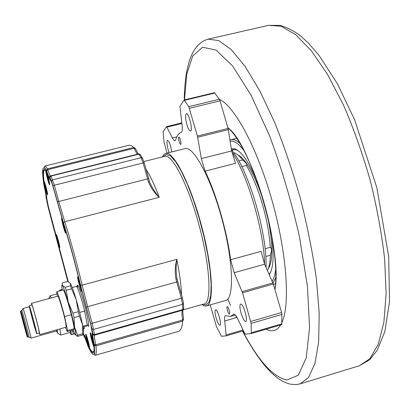 <?xml version="1.0" encoding="UTF-8"?>
<svg xmlns="http://www.w3.org/2000/svg" width="410" height="410" viewBox="0 0 410 410"><rect width="100%" height="100%" fill="white"/><g stroke="black" fill="none" stroke-linecap="round" stroke-linejoin="round"><path stroke-width="0.61" d="M232.157 150.388L233.659 149.486M235.181 149.158L235.601 149.153M219.468 99.43C234.428 105.949 257.152 147.569 271.999 200.382C286.903 253.16 290.326 304.758 281.967 322.352C290.326 304.763 286.908 253.165 271.999 200.382C257.152 147.564 234.423 105.944 219.468 99.425M280.614 324.961C278.8 327.923 276.683 329.753 274.259 330.46C271.758 331.162 269.032 330.747 266.08 329.209C269.032 330.747 271.758 331.162 274.259 330.455C276.683 329.753 278.805 327.923 280.619 324.956M274.941 289.624C282.71 251.545 251.294 144.51 227.822 127.592C238.907 137.094 253.411 166.019 263.379 200.439C273.49 234.74 277.924 270.841 274.936 289.619M48.021 177.545L48.687 181.307L46.74 174.194L48.021 177.545M49.369 183.608L49.313 183.711C48.769 184.146 45.469 171.431 46.161 171.549C46.643 171.078 49.718 182.624 49.369 183.608M47.55 177.156L47.893 177.069M47.447 177.725L48.011 177.499M63.904 226.325L64.672 229.421L63.36 225.705L62.668 221.82L63.986 225.531L64.293 226.771L63.904 226.325L64.165 226.258M64.544 226.853L65.221 231.84C64.365 231.055 61.321 219.176 62.018 219.324L62.32 219.709M63.75 226.151L64.114 226.053M64.011 225.623L63.36 225.705M58.184 241.721L58.574 243.827L57.513 240.234L57.169 237.744L58.379 241.669M59.148 246.097C58.199 244.099 56.011 235.304 56.503 235.458C56.944 235.043 60.034 246.687 59.44 246.543L59.148 246.097M84.306 326.811L84.209 328.764L83.927 328.661M59.701 290.941L59.291 290.69L59.209 291.074M59.291 290.69L61.059 289.634L61.418 290.475M72.022 330.26L72.801 331.752L73.185 334.155L71.289 334.744L70.976 330.557M70.002 332.459L71.289 334.744L74.671 333.842M74.625 333.75L73.185 334.155M73.646 331.516L72.801 331.752M62.161 289.337L61.059 289.634M20.725 312.302C20.664 310.99 27.916 338.112 27.05 335.959L20.725 312.302M27.89 337.128L27.957 337.163C27.998 336.277 21.381 311.574 20.905 310.857L20.869 310.923M27.321 336.882L20.536 311.487C19.654 309.33 27.229 337.676 27.321 336.882M20.864 310.795L21.909 310.58L23.057 308.622M27.952 337.24L28.956 336.882C29.023 336.01 22.391 311.282 21.909 310.58M30.929 337.983L31.017 338.03C31.129 337.076 23.672 309.273 23.109 308.535M31.006 338.112L56.954 330.834L56.939 329.768M59.865 328.943L60.757 335.062L70.612 332.29L70.658 330.644M50.066 296.102L50.24 295.805L51.245 297.952M57.18 329.696L57.666 333.238L56.534 330.952M162.37 156.912L163.821 154.575L165.363 153.535L184.992 148.61C193.423 145.678 211.017 177.884 222.225 220.042C233.526 262.169 234.325 298.864 225.556 300.525L206.086 306.039L204.231 305.906L201.807 304.599M165.65 153.448C173.317 150.706 190.214 183.244 201.469 225.582C212.816 267.899 214.389 304.527 206.379 305.973M241.07 313.168C239.701 307.987 239.558 304.963 240.639 304.102C243.14 302.882 248.501 321.143 245.733 321.46C244.288 321.261 242.735 318.493 241.07 313.168M169.12 152.582L168.167 149.742C166.814 144.463 166.598 141.347 167.521 140.384C169.279 141.47 170.703 145.314 171.79 151.91M186.873 124.537C185.34 118.51 185.176 114.913 186.386 113.754C188.861 112.683 193.218 130.903 190.532 131.077C189.405 131 188.185 128.822 186.873 124.537M216.08 317.832C214.866 313.219 214.676 310.544 215.516 309.811C217.479 308.812 222.184 325.038 219.985 325.243C218.837 325.027 217.536 322.557 216.08 317.832M268.324 268.509C274.136 261.16 272.553 232.014 264.101 203.565C256.87 178.504 245.708 158.27 238.025 155.041M233.382 152.602L234.054 152.761C236.626 153.519 239.486 155.928 242.643 159.982C246.318 163.052 247.573 164.897 246.405 165.502C252.329 175.321 257.629 188.093 262.297 203.806C266.833 219.622 269.483 234.125 270.246 247.322C271.784 247.927 271.825 250.556 270.374 255.199C270.159 262.195 269.175 267.305 267.407 270.528M246.405 165.502L241.823 166.68M265.116 248.737L270.246 247.322M270.374 255.199L265.808 256.465M238.856 160.951L242.643 159.982M231.465 149.496L232.957 151.474C232.921 152.1 233.746 153.32 235.432 155.139C250.064 177.233 265.157 228.857 266.018 260.335L266.095 267.581M167.008 153.109L164.031 142.142L163.154 131.728L166.573 126.613L172.425 137.96C173.44 139.974 174.296 140.927 174.993 140.809L175.7 139.851C176.961 135.613 178.806 133.127 181.24 132.394C182.312 131.887 182.573 129.309 182.03 124.655L179.913 106.339L184.177 99.968L188.749 106.656L197.415 136.048L201.325 158.603L205.118 171.134C216.157 193.73 227.043 231.455 230.615 259.745L234.156 272.717L242.541 292.776L251.145 323.372L251.253 333.545L245.313 334.094L244.503 333.089L237.728 318.826C236.114 315.515 234.807 313.942 233.797 314.116L230.522 316.412L225.423 315.695C224.598 316.038 224.362 317.796 224.711 320.963L226.223 335.851L221.467 336.292L216.372 326.401L210.238 304.876M251.284 333.53L281.706 324.638L281.921 314.439L281.598 312.528L273.321 284.058L264.609 264.235L261.078 251.345L230.615 259.745M205.118 171.134L235.514 163.354L231.691 150.916L228.068 128.438L220.047 100.855L219.355 99.256L214.456 92.696L184.177 99.968M224.711 320.963L236.288 317.627L236.165 316.007M231.896 152.125C247.481 174.491 264.101 231.107 264.593 264.199M227.232 306.685C228.242 306.255 230.466 313.942 229.359 314.06C228.355 314.531 226.115 306.818 227.222 306.69L227.232 306.685M178.709 137.191L178.842 137.094C179.831 136.658 181.717 144.366 180.641 144.438C179.144 142.639 178.504 140.225 178.709 137.191M77.29 286.759L77.362 285.011C79.017 286.513 81.81 294.636 85.741 309.365L86.069 311.093C87.627 317.519 88.468 321.947 88.591 324.382L88.678 326.703M77.121 285.893L78.018 285.647M44.49 182.404L44.07 181.481C44.557 180.615 48.406 195.38 47.555 194.842C46.643 193.223 45.566 189.569 44.316 183.885L44.962 187.862C46.217 193.51 46.853 197.23 46.863 199.024L48.488 207.019L56.682 237.785L56.231 234.525C56.688 233.69 60.48 247.994 59.67 247.481L57.538 241.275L68.321 281.824M45.776 170.591L44.521 169.93C43.342 170.391 43.178 174.276 44.029 181.589L44.034 181.584M81.815 291.018L81.698 291.592C80.929 291.715 77.018 277.237 77.715 276.842L79.145 279.958M64.97 228.226C65.656 231.307 65.861 232.89 65.585 232.977C64.852 233.111 61.146 219.242 61.674 218.33L61.925 218.412M50.625 179.995L50.005 179.498M46.53 171.667C47.934 175.162 50.271 185.284 49.554 184.746C48.903 184.884 45.469 171.923 45.823 170.652M83.045 332.413L83.876 334.432C84.542 335.093 85.716 337.968 87.402 343.062L88.668 346.06C86.792 340.372 85.808 336.379 85.721 334.083L85.736 334.073C86.295 333.525 90.226 347.89 89.431 347.583C91.087 350.76 92.327 352.257 93.157 352.067L93.91 350.868M94.023 347.003C93.055 346.035 89.539 332.946 90.19 332.736L90.215 332.72C91.148 334.063 92.358 337.855 93.834 344.098C94.285 349.525 94.023 352.38 93.049 352.651C91.953 352.846 90.19 350.278 87.771 344.948L88.099 344.856M89.431 347.583L89.508 347.26M89.488 346.942L89.303 346.563M44.582 185.807L44.275 185.884C42.778 175.598 42.732 170.129 44.136 169.479L46.648 171.857L47.165 173.123C48.641 177.407 49.646 179.544 50.184 179.544L51.829 182.911L52.864 186.16L63.586 223.793C69.608 243.022 75.153 263.251 80.227 284.484L90.584 323.756L92.204 332.464C91.907 333.525 92.347 336.825 93.536 342.36L93.834 344.082M67.988 281.68L48.236 207.152L46.668 199.87L46.955 199.798M87.489 343.329L87.202 343.406C85.557 338.434 84.414 335.621 83.763 334.975L84.204 334.852M44.275 185.884L44.634 187.729C45.864 193.238 46.484 196.872 46.499 198.63L46.668 199.87M87.202 343.406L87.771 344.948M83.66 334.037L83.358 334.119L83.763 334.975M149.568 181.691L148.733 178.791L147.61 178.883L58.799 201.489L54.34 185.238L143.111 162.954L148.446 181.789C150.921 187.888 154.524 193.059 159.249 197.297C155.323 192.792 152.172 187.826 149.793 182.399L149.788 182.383M176.833 278.088L176.828 278.077C175.921 271.912 175.921 265.67 176.818 259.351C175.09 265.798 174.788 272.348 175.91 278.995L176.982 278.667L177.822 281.701L176.971 278.687M148.446 181.789L149.588 181.758M73.062 329.968L74.743 333.976L75.527 334.422C75.686 333.545 75.343 331.024 74.502 326.852L74.051 317.653L72.918 313.178L68.204 302.042C65.544 293.032 63.611 287.492 62.412 285.437L62.197 285.15C61.567 284.545 61.608 286.236 62.315 290.229M74.502 326.852C72.99 319.6 70.894 311.333 68.204 302.042L66.21 290.27L65.164 287.297L62.412 285.437L62.325 282.91L67.527 281.501L70.305 283.289L70.494 285.847L71.555 288.809L76.255 299.828L78.305 311.682L79.432 316.151L82.502 324.607L82.887 334.924L77.623 336.415L77.593 335.16L74.502 326.852M75.158 334.58L77.623 336.415M57.328 296.286L56.703 291.756C57.308 291.115 61.526 304.317 64.611 316.607L67.553 330.537L74.154 328.682C73.964 326.252 73.016 321.609 71.304 314.747L64.611 316.607M39.191 332.966L39.842 334.555L38.888 329.676C36.715 320.446 31.662 302.57 31.462 303.364L31.698 305.06M36.741 333.653L39.396 332.91L38.54 328.533C36.598 320.277 32.088 304.307 31.903 305.004L29.243 305.732C28.603 305.276 36.413 334.355 36.741 333.653L35.854 329.281C33.886 321.025 29.397 305.045 29.243 305.732M35.501 328.092L36.229 331.885C35.614 331.131 29.53 308.463 29.684 307.515C29.525 305.778 33.676 320.446 35.501 328.092M65.544 327.354C66.528 330.163 67.163 331.562 67.45 331.546L74.015 329.702L74.154 328.682M67.45 331.546L67.553 330.537M39.842 334.555L66.256 327.154L65.615 322.214C63.714 312.958 58.445 295.251 57.877 296.138L31.462 303.364M71.304 314.747C68.244 302.467 63.955 289.301 63.268 289.967L56.703 291.756M77.593 335.16L82.881 333.668M74.051 317.653L79.432 316.151M72.918 313.178L78.305 311.682M66.21 290.27L71.555 288.809M65.164 287.297L70.494 285.847M82.974 327.185L87.084 326.027L87.304 324.986L82.81 326.247M87.304 324.986L84.639 311.041L79.709 312.415M84.639 311.041C81.636 298.782 77.198 285.693 76.337 286.406L72.227 287.528M82.994 332.372C83.758 332.91 83.594 330.322 82.502 324.607C81.047 317.355 78.961 309.094 76.255 299.828C73.564 290.839 71.581 285.324 70.305 283.289L70.13 283.064M231.901 150.055L233.064 149.599L236.047 149.722L238.031 150.588M270.549 272.368L269.078 274.295M257.757 182.911C249.382 162.662 241.664 151.29 234.612 148.784L231.348 148.738M269.257 274.695C273.47 268.289 274.228 254.897 271.533 234.515M239.999 143.413C236.519 140.307 233.474 139.082 230.866 139.738L229.974 140.041M272.998 283.131L275.833 277.606M275.71 269.18C275.054 274.592 273.87 278.61 272.163 281.234M230.164 141.219C234.018 140.435 238.661 143.623 244.093 150.777M81.477 289.66L81.436 290.516L81.026 289.911C79.837 287.451 77.423 277.739 78.038 277.888L79.489 281.393M79.412 283.207L78.879 282.054L79.484 283.371L78.843 280.522L80.222 284.97M79.986 285.037L80.626 287.876L79.976 284.443M79.74 284.509L79.135 283.187M93.506 345.527C92.378 343.257 89.913 333.617 90.502 333.766C91.046 333.268 94.587 346.178 93.875 346.045L93.506 345.527M91.901 339.024L91.368 337.896L91.937 339.101L91.507 336.779L92.665 340.638M92.429 340.705L93.085 343.503L92.434 340.151M92.199 340.218L91.63 339.014M47.329 193.868L47.324 193.868C46.843 194.273 43.726 182.322 44.341 182.445C44.808 182.014 47.908 193.868 47.329 193.868L47.581 193.807M45.003 184.838L46.75 191.49M46.689 191.588L45.454 187.754L45.94 187.544M45.643 187.621L44.9 184.787M45.454 187.754L45.961 187.616M89.165 346.599C88.657 346.932 85.377 334.939 86.008 335.052C86.479 334.596 89.805 346.732 89.17 346.599L89.436 346.522M86.71 337.445L88.006 341.345L87.479 341.448L87.166 340.305L87.468 340.233M87.386 340.259L86.602 337.394M87.996 341.304L87.479 341.448M87.786 341.386L88.55 344.174M88.483 344.272L87.699 341.407M176.818 136.873L172.425 137.96M167.054 127.151L181.881 123.523M264.609 264.235L234.156 272.717M231.691 150.916L201.325 158.603M234.279 314.137L233.403 314.388M219.355 99.256L188.749 106.656M184.602 100.306L214.927 93.019M226.243 335.841L243.432 330.834L226.223 335.851M242.541 292.776L273.321 284.058M281.598 312.528L250.797 321.455M228.068 128.438L197.415 136.048M189.415 108.271L220.047 100.855M243.033 329.994L226.356 334.847M281.978 323.813L251.473 332.73M251.145 323.372L281.921 314.439M272.906 282.905L242.131 291.618M197.692 137.258L228.339 129.642M202.668 304.358L206.02 305.004L208.982 302.108L210.75 295.246L211.16 284.622L210.13 270.697L207.665 254.215L203.883 236.165L199.014 217.679L193.371 199.952L187.319 184.105L181.246 171.078L175.516 161.56L170.452 155.949L166.301 154.37L163.236 156.697M143.838 161.56L164.769 156.312C172.144 153.678 188.441 185.223 199.321 226.156C210.294 267.064 211.893 302.534 204.185 303.928L204.154 303.938M181.533 294.831C181.23 285.509 179.657 273.68 176.818 259.351L82.143 285.16C76.855 262.969 71.053 241.838 64.754 221.759L159.249 197.297C154.493 184.761 150.111 175.49 146.098 169.474M48.508 207.081L48.236 207.152M47.714 203.739L47.437 203.811M52.393 221.292L52.121 221.364M57.533 241.126L57.236 241.203M44.634 187.729L44.915 187.657M46.853 198.537L46.499 198.63M149.553 181.681L148.733 178.791M148.707 178.734L144.233 162.898L148.722 178.745M67.84 281.619L48.18 207.409L46.033 197.323C46.12 195.79 45.469 191.993 44.085 185.935L43.967 185.361C41.579 169.289 42.409 164.318 46.458 170.452L46.622 170.862C48.37 176.08 49.446 178.283 49.861 177.474L52.936 185.822L63.478 222.814C69.654 242.541 75.343 263.302 80.555 285.093L91.968 328.887L93.644 329.42L182.537 304.333L183.434 303.098L182.409 297.942L177.812 281.716L182.399 297.947L92.204 323.27L87.648 306.675L176.736 281.972L181.333 298.234L182.537 304.333L182.865 309.54L94.51 334.575L92.204 323.27L90.743 323.69L92.819 334.196C92.373 334.914 92.834 338.353 94.197 344.508L94.295 345.056C95.217 357.223 93.07 357.499 87.858 345.886L87.684 345.399C85.89 339.849 84.691 336.907 84.091 336.574L82.897 333.453M175.91 278.995L176.736 281.972L177.822 281.711M87.648 306.675L82.143 285.16L80.555 285.093L86.192 307.121L87.648 306.675M92.819 334.196L93.557 335.078L94.531 335.16L182.747 310.155C181.712 310.985 181.676 314.26 182.645 319.99L95.791 344.779C94.525 339.029 94.105 335.821 94.531 335.16L94.51 334.575L92.803 333.899M183.752 308.264L182.747 310.155L183.47 309.642L183.752 308.761M183.255 309.371C183.239 310.242 182.127 308.32 183.552 319.057L182.645 319.99L182.737 321.086L95.986 345.871L94.351 345.199C94.951 358.565 93.88 353.963 95.176 355.332C96.242 355.039 96.509 351.882 95.986 345.871L95.791 344.779L94.197 344.508M183.588 319.262L182.737 321.086C182.137 327.313 180.728 330.742 178.509 331.367L95.176 355.332M57.39 202.043L63.473 222.773L64.754 221.759L58.799 201.489L57.39 202.053L52.941 185.807L54.34 185.238L51.04 176.069L138.985 154.17L140.43 154.908L142.285 157.963M138.647 153.96L141.117 157.701L143.111 162.954L144.238 162.888M49.959 177.602L51.04 176.069L50.86 175.793C49.733 177.064 49.431 177.627 49.943 177.479L51.481 181.199L52.608 179.816L141.117 157.701L142.547 158.414L144.223 162.832M50.481 175.951C49.912 175.424 49.015 173.333 47.796 169.673L47.468 168.858C46.243 166.849 45.3 165.927 44.644 166.091L128.827 145.325C130.195 144.981 131.846 145.709 133.768 147.508L134.203 148.282L135.5 148.784L138.278 154.032M46.622 170.862L47.796 169.673L134.203 148.282C135.607 151.685 136.802 153.637 137.791 154.15M50.102 176.3L49.384 177.105C48.785 176.741 47.862 174.645 46.612 170.811L46.427 170.222L47.468 168.858L133.768 147.508L135.208 148.2M140.087 154.385L138.698 153.924L50.835 175.823M52.936 185.822L51.496 181.302M80.565 285.114C75.353 263.302 69.654 242.525 63.473 222.773L63.478 222.814M90.743 323.69L86.197 307.116M94.295 345.056L92.727 335.995L92.901 334.832L93.562 335.078L92.834 333.986L91.942 328.815M88.017 346.235L87.858 345.886M43.931 185.1L43.967 185.361M44.644 166.091C43.849 166.27 44.439 167.649 46.427 170.222L46.458 170.452M50.215 176.172L49.861 177.474M184.51 99.886L186.755 74.23L192.741 55.944L202.571 47.222L216.075 50.102L232.629 66.02L251.063 95.197L269.683 136.059C281.583 168.161 291.531 201.812 299.526 237.006L307.418 286.216L309.57 327.621L306.234 357.786L298.295 375.191L286.944 379.988C273.075 377.123 258.336 360.805 242.72 331.044M230.528 305.532L227.77 299.054M268.488 25.353L281.091 26.225L295.543 34.548L311.298 50.686L327.595 74.482L343.518 105.139C353.656 128.545 362.568 153.668 370.256 180.513C376.969 207.614 381.771 233.838 384.652 259.181L386.133 293.693L383.862 322.444L378.251 344.287L369.871 358.709L359.38 365.751L369.6 359.816L377.236 350.284L384.872 331.47L389.5 301.801L388.7 256.68L376.862 187.708L354.609 119.746L337.353 83.691L319.123 55.514L307.91 42.604L300.289 35.731C294.939 31.478 288.256 28.034 280.235 25.389L268.488 25.353L208.126 39.16L218.679 40.554L231.137 49.492L245.067 66.333L259.827 90.887L274.608 122.323C284.207 146.252 292.863 171.846 300.576 199.116C307.485 226.602 312.743 253.108 316.351 278.636L319.205 313.255L318.652 341.899L314.972 363.439L308.627 377.405L300.171 383.868L359.38 365.751M49.313 183.711L49.61 183.639M65.334 231.906L65.651 231.824M83.112 328.031L84.209 328.764M59.522 290.716L59.604 290.413M27.321 336.81L27.957 337.163M20.536 311.487L20.905 310.857M28.956 336.882L31.017 338.03M48.559 298.685L50.24 295.805M57.666 333.238L60.813 334.996M23.057 308.469L29.366 306.741M56.831 293.955L50.158 295.779M235.407 315.008L230.522 316.412M181.799 122.882L166.573 126.613M251.253 333.545L281.706 324.638M182.845 309.975L203.365 304.159M163.938 156.523L164.769 156.312M45.028 169.801L44.521 169.93M93.659 351.923L93.157 352.067M183.752 308.253L183.46 303.477M135.213 148.22L135.377 148.512M75.527 334.422L77.049 336.097M78.105 285.796L77.121 287.302M85.603 316.069L86.438 320.446M87.274 324.812L88.826 325.637M236.047 149.722L234.612 148.784M269.262 274.106L269.119 274.387M273.393 284.314L275.571 283.699M230.866 139.738L236.739 138.262M78.038 277.888L78.356 277.806M90.502 333.766L90.8 333.678M44.341 182.445L44.603 182.378M300.171 383.868L295.923 384.621L290.798 384.237C286.308 383.309 281.86 381.208 277.452 377.938L271.538 372.931L265.326 366.314C257.613 356.905 250.008 345.169 242.515 331.101M184.249 99.953C184.413 89.734 185.187 80.514 186.57 72.283C189.21 59.973 189.727 60.07 191.127 56.231C192.905 52.234 197.482 42.087 208.126 39.16M86.008 335.052L86.269 334.98"/></g></svg>

